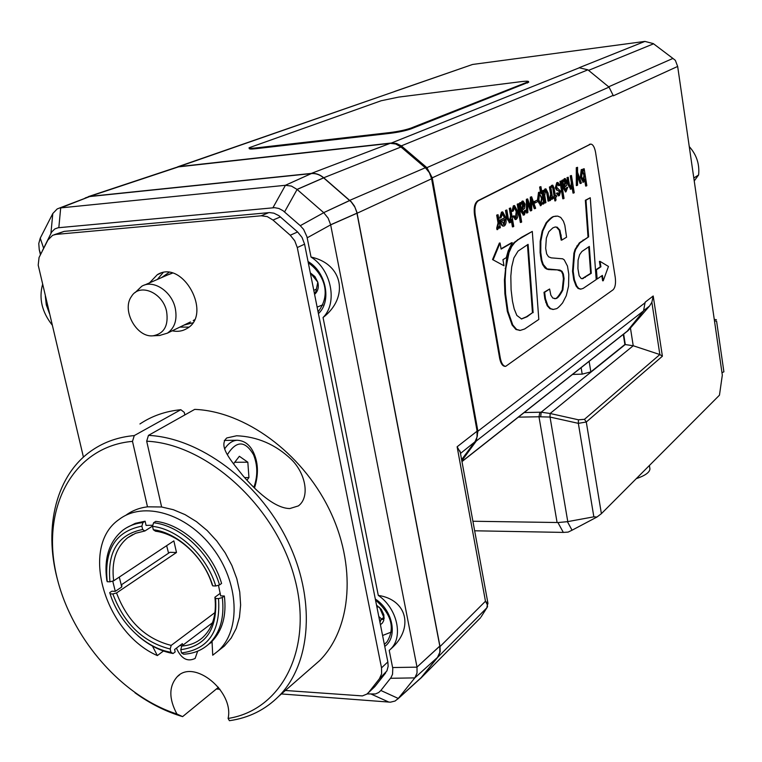 <?xml version="1.0" encoding="UTF-8"?>
<svg xmlns="http://www.w3.org/2000/svg" width="762" height="762" viewBox="0 0 762 762"><rect width="100%" height="100%" fill="white"/><g stroke="black" fill="none" stroke-linecap="round" stroke-linejoin="round"><path stroke-width="1.14" d="M528.666 82.172L411.099 128.854C405.794 130.712 398.821 132.207 390.192 133.321L255.661 148.714C251.241 149.2 249.088 149.123 249.212 148.495L249.107 148.009M694.23 180.956L698.592 174.974C699.716 164.278 696.611 154.81 689.258 146.58M698.592 174.974L693.801 178.013M177.594 166.859L472.573 64.465L644.909 41.405L579.11 67.742L587.912 69.828L609.029 87.116L613.362 95.802L677.666 66.446L722.319 375.085L719.461 395.183L601.389 513.664L586.292 422.015L662.397 356.216L659.854 354.559L633.222 345.748L624.878 344.51L590.845 371.885L582.197 374.132L572.51 374.437M518.351 417.147L538.982 416.766L557.089 522.513L557.927 522.561L563.328 532.409L568.147 532.095L572.052 530.209L567.423 521.675L557.927 522.561M557.089 522.513L472.907 521.246M474.659 530.79L563.328 532.409M567.423 521.675L593.846 516.827L596.951 517.036L572.052 530.209M596.951 517.036L601.389 513.664M677.666 66.446L675.342 60.341L672.922 58.426L653.32 43.615L644.909 41.405M472.573 64.465L394.706 91.411M636.26 478.669C645.071 475.659 649.634 472.421 649.938 468.944L649.805 468.087M714.47 320.859L716.585 321.173L723.9 371.827L721.976 372.675M716.585 321.173L723.9 371.827M716.442 319.726L714.261 319.402M387.848 661.93L381.524 667.845L381.61 673.846L379.419 678.771L386.944 670.884L388.144 666.264L387.848 661.93L304.581 244.173L302.057 237.458L297.599 231.953L290.255 235.248L294.742 240.792L297.285 247.555L304.581 244.173M54.312 234.686L64.179 231.372L269.577 212.588L273.901 213.179L278.911 215.665L297.599 231.953M290.255 235.248L272.996 220.066L280.445 216.884M268.729 212.636L261.233 215.779L267.291 216.618L272.996 220.066M261.233 215.779L55.912 234.41L64.179 231.372M381.524 667.845L297.285 247.555M385.743 672.798L375.19 686.191L366.874 694.096L362.388 695.916L285.379 690.486M375.19 686.191L373.675 687.734M55.912 234.41L52.607 235.315L47.892 240.068L39.053 257.508L38.205 265.147L83.429 457.143M149.485 282.892L157.324 274.682C182.661 258.728 213.046 314.373 186.814 328.584C182.461 331.194 177.594 331.937 172.212 330.813M179.899 327.089L188.852 327.127M163.068 272.653L157.334 279.473M368.837 692.21L379.419 678.771M310.286 272.825L314.963 276.616L317.811 282.188C318.916 286.769 318.145 290.532 315.506 293.475L314.573 294.303M322.869 304.781L317.125 307.124M310.296 272.872L317.811 282.188L315.506 293.475L314.496 293.932M313.792 290.417L316.04 289.255M376.533 605.152L381.305 609.352L383.905 614.934L383.743 620.516L382.448 622.964L380.428 624.716M391.239 632.089L382.581 635.498M376.828 606.619L379.495 607.333L384.172 618.192L383.829 619.173L381.086 619.649L379.971 622.383M379.667 620.887L381.676 619.115L378.8 616.515M144.58 285.036L170.545 273.672M159.61 335.471L167.392 333.156L190.481 321.955M167.392 333.156C174.812 327.927 177.432 319.602 175.241 308.181C171.698 291.17 153.152 279.159 141.722 286.283L135.169 292.551M166.583 311.353C168.707 325.545 164.182 333.699 152.991 335.813C136.56 337.766 121.396 310.124 131.445 296.494C139.484 282.683 162.763 292.351 166.583 311.353M52.178 325.022C41.958 312.02 38.757 298.494 42.577 284.436M40.415 254.632L39.253 249.698L40.7 254.079M216.379 689L219.98 689.277M281.407 693.953L390.411 702.183L395.078 701.03L398.278 698.449L380.857 690.486L378.743 692.487L375.437 693.963L367.103 693.925M42.339 250.888L51.73 231.924L54.807 228.952L58.102 227.762L274.663 207.674L278.94 208.502L283.026 210.683L300.276 225.685L303.638 229.429L306.972 236.801L311.029 257.061C343.014 263.9 349.377 297.294 323.05 317.525L378.285 595.398C407.327 599.713 414.071 628.383 391.249 648.595L389.22 650.396L392.782 668.436L392.544 674.218L390.973 677.675L380.857 690.486M59.065 208.197L89.63 196.558L311.363 173.574C315.697 173.212 319.773 174.631 323.593 177.832L351.253 201.959L354.892 207.14L356.74 212.131L439.817 646.128L439.817 652.31L437.474 657.406L421.091 677.694L398.278 698.449L419.443 679.333M398.316 698.402L414.814 677.894L437.436 657.444M390.525 678.285L414.814 677.894M437.474 657.406L414.842 677.847L417.024 673.037L417.014 667.15L392.63 667.541M439.798 646.062L417.005 667.083L330.66 224.857L356.987 213.246M307.2 237.811L330.66 224.857M417.005 667.083L439.817 646.128M378.285 595.398C397.335 608.295 403.727 637.289 390.401 649.31L389.22 650.396M311.029 257.061C331.451 269.624 337.928 303.019 323.05 317.525M356.968 213.17L330.651 224.78L328.136 218.142L323.745 212.693L300.276 225.685M349.691 200.463L323.688 212.646L349.758 200.52M323.688 212.646L297.104 189.452L323.65 177.879M284.569 211.912L297.104 189.452M323.593 177.832L297.047 189.405L291.408 186.08L285.436 185.299L272.939 207.721M311.296 173.574L285.369 185.299L60.693 207.893L89.678 196.558M58.826 227.667L60.693 207.893M285.369 185.299L311.363 173.574M89.63 196.558L57.217 208.921L52.797 213.522L50.94 233.258M43.482 247.793L40.243 238.163L52.797 213.522M40.243 238.163L38.767 243.564L39.253 249.698M212.769 585.873C204.33 557.536 177.737 532.619 153.295 529.723L155.505 531.2C178.784 534.105 203.987 557.736 212.122 584.654L212.769 585.873L215.732 585.997L219.504 584.949C210.407 553.422 180.67 525.609 153.572 522.761L152.524 526.342L153.295 529.723M113.671 580.806C111.281 561.889 115.938 547.545 127.635 537.772L135.646 533.248L144.866 530.99L142.646 529.504C117.986 534.486 107.09 551.917 109.976 581.816L113.671 580.806L173.86 540.887L176.489 552.498L116.538 592.95L112.852 593.96C124.158 623.878 143.275 642.233 170.202 649.014L171.212 645.395C145.59 638.88 127.368 621.401 116.538 592.95M214.913 597.227C216.789 614.543 212.76 627.926 202.835 637.394C196.996 642.595 189.976 645.481 181.775 646.043L180.775 649.681C205.95 646.214 217.551 629.145 215.57 598.475L214.913 597.227L220.275 593.284M152.524 526.342C178.499 529.219 206.902 555.812 215.732 585.997M142.646 529.504L141.875 526.142L142.932 522.58C135.274 523.361 128.578 525.923 122.815 530.266C109.099 541.649 103.775 558.413 106.832 580.539L107.232 581.701C104.032 549.878 115.576 531.352 141.875 526.142M107.232 581.701L109.976 581.816M138.093 635.937C149.123 645.443 160.782 651.3 173.079 653.51L170.945 652.262L170.202 649.014M112.852 593.96L110.119 593.836L109.709 592.646L110.909 596.198M170.945 652.262C145.38 648.195 118.977 622.63 110.119 593.836M180.775 649.681L181.518 652.939L183.642 654.196C193.453 653.71 201.825 650.348 208.759 644.109C220.151 633.117 224.666 617.601 222.294 597.551L218.523 598.599C220.723 631.317 208.388 649.424 181.518 652.939M218.523 598.599L215.57 598.475M171.212 645.395L214.979 612.562M152.61 526.037L144.866 530.99M212.493 622.773L181.775 646.043M219.504 584.949L221.58 583.435C212.503 551.964 182.813 524.208 155.743 521.379L153.572 522.761M142.932 522.58L145.104 521.208L146.075 525.399L152.848 525.237M126.683 527.695L135.331 523.342L145.104 521.208M182.747 645.309L182.366 643.642L174.603 649.5L175.165 651.929L173.079 653.51M109.709 592.646L111.881 591.188L115.291 591.341L112.728 581.063M222.294 597.551L224.352 596.017C226.657 615.191 222.561 630.288 212.074 641.309L207.359 645.328M121.51 586.178L122.006 585.845L121.396 585.826M181.975 645.89L179.937 645.471M163.43 651.015L157.343 655.587C104.451 632.441 79.4 546.44 119.101 519.455C143.256 500.824 186.576 513.312 212.693 548.021C239.106 582.473 241.192 630.117 218.303 650.815L212.722 655.215L212.036 641.347M121.148 584.978L169.831 552.317L176.489 552.498M119.282 577.091L121.758 586.988L115.291 591.341M224.352 596.017L220.666 595.865L218.456 585.235M244.592 477.583L248.945 477.583L246.955 480.222M233.496 463.868L239.373 456.286L247.831 462.21L248.945 477.583M247.831 462.21L234.734 462.267M139.941 423.967C151.867 415.966 165.497 411.213 180.832 409.708L184.28 412.394L184.842 414.928M166.64 545.668L168.573 553.155M218.465 687.286L182.613 716.623L176.927 714.023C118.691 695.382 66.446 632.193 54.95 567.928C43.053 503.711 75.162 446.332 132.493 441.369L134.274 435.578C118.605 436.988 104.727 441.769 92.64 449.923C56.436 474.031 43.358 526.609 57.35 579.149M278.902 696.135C311.563 663.131 316.049 597.979 286.903 539.41C257.908 480.803 199.434 437.807 148.457 435.378L194.71 409.385C244.526 411.28 301.161 452.285 328.908 508.654C356.797 564.985 351.892 628.107 319.726 660.521L278.902 696.135C265.3 709.784 248.793 717.975 229.41 720.7L228.105 718.442C234.239 691.496 194.034 658.72 177.327 676.608C168.831 686.114 168.688 698.583 176.927 714.023M298.361 505.911L289.827 508.549C274.53 508.406 255.575 490.347 243.068 475.831C230.876 460.553 217.942 445.951 226.8 437.95L236.639 435.769C257.413 436.616 275.654 444.513 291.37 459.467C305.991 473.802 310.001 497.481 298.361 505.911M148.457 435.378L146.685 441.198C206.369 443.836 274.606 505.168 294.132 576.329C314.268 647.481 282.331 710.013 228.105 718.442M134.96 692.772C150.238 703.764 166.126 711.718 182.613 716.623M218.303 650.815L224.39 646.033L231.181 638.051L236.258 628.364L239.449 617.239L240.63 605.009L239.754 592.045L236.82 578.749L231.915 565.537L225.19 552.841L216.856 541.049L207.178 530.533L196.463 521.637L185.061 514.626L173.326 509.702L161.63 506.987L146.685 441.198M319.726 660.521L309.82 669.169M180.832 409.708L134.274 435.578M125.701 515.379C131.978 510.711 139.246 507.863 147.485 506.825L132.493 441.369M209.236 643.738L212.103 642.061M197.663 651.167L195.129 658.425C187.414 662.149 181.185 658.711 176.432 648.119M161.63 506.987L147.485 506.825M157.343 655.587L152.467 646.081M510.426 222.552L511.807 219.256L513.093 226.819L513.759 226.447L510.616 207.988L509.949 208.34L511.207 215.741L510.359 221.056L508.283 218.323L506.854 209.988L506.187 210.35L507.568 218.437L509.864 222.733L510.426 222.552M509.568 222.695L506.882 218.494L505.501 210.407L506.187 210.35M505.501 210.407L506.854 209.988M509.626 221.142L510.53 215.798L509.264 208.397L509.949 208.34M509.264 208.397L510.616 207.988M511.445 221.171L512.416 226.876L513.093 226.819M521.018 222.399L520.341 222.456L517.246 204.149L518.57 203.74L517.912 204.092L521.018 222.399L521.665 222.037L518.57 203.74M517.246 204.149L517.912 204.092M524.38 204.502L522.846 208.417L522.008 208.902L522.732 202.625L524.38 204.502L523.704 204.559L522.713 202.635M521.951 208.588L523.704 204.559M523.446 213.56L524.475 210.598L525.142 210.541L523.742 213.608L522.246 210.283L524.599 208.369L525.075 204.121L523.084 201.035L521.256 204.359L520.894 202.501L520.227 202.854L521.779 211.712L523.77 215.055L524.408 214.855L525.828 210.169L525.142 210.541M524.475 210.598L525.828 210.169M523.484 215.027L521.103 211.769L521.779 211.712M521.103 211.769L520.084 205.759L520.76 205.702M520.084 205.759L519.551 202.921L520.227 202.854M519.551 202.921L520.894 202.501M520.922 202.654L522.713 201.13M535.105 202.987L534.448 203.044L534.191 201.539L534.857 201.482L535.105 202.987L537.753 201.549L537.496 200.054L534.857 201.482M534.191 201.539L537.496 200.054L538.524 192.395L539.296 192.281M542.163 198.225L540.934 204.187L538.877 199.93L539.477 193.662L542.163 198.225L541.496 198.291L539.534 193.634M541.306 204.073L540.639 204.13L541.496 198.291M540.544 192.548L539.629 187.023L540.915 186.633L540.296 186.966L541.401 193.653L539.191 192.338L538.172 200.12L540.915 205.645L542.811 202.273L543.173 204.121L543.811 203.768L540.915 186.633M542.477 203.978L543.173 204.121M540.62 205.607L537.62 200.797M539.629 187.023L540.296 186.966M550.383 200.53L549.726 200.587L549.488 199.158L550.631 194.367L549.421 186.985L550.678 186.604L550.069 186.928L551.288 194.31L550.383 200.53L551.774 197.406L552.126 199.196L552.745 198.853L550.678 186.604M551.555 199.244L552.126 199.196M549.488 199.158L550.145 199.101M550.631 194.367L551.288 194.31M549.421 186.985L550.069 186.928M558.498 195.748L556.384 193.262L557.032 193.205L558.765 195.777L559.403 195.577L560.67 191.205L556.574 187.166L557.479 184.033L558.013 183.871L559.241 185.633L559.889 185.29L557.965 182.461L557.413 182.613L555.965 187.728L557.279 190.119L560.041 191.653L559.241 194.215L557.679 192.853L557.032 193.205M556.384 193.262L557.679 192.853M558.527 194.31L559.394 191.71L557.279 190.119M556.622 190.186L555.308 187.785L556.765 182.68L557.584 182.537M557.613 183.966L558.594 185.69L559.241 185.633M571.348 188.995L572.519 185.995L573.653 193.043L574.234 192.719L571.452 175.508L570.881 175.822L571.995 182.718L571.281 187.604L569.481 185.004L568.223 177.241L567.642 177.546L568.862 185.08L571.348 188.995M570.614 189.1L568.214 185.137L566.995 177.613L567.642 177.546M566.995 177.613L568.223 177.241M571.281 187.604L570.662 187.662L571.348 182.775L570.233 175.879L570.881 175.822M570.233 175.879L571.452 175.508M572.176 187.881L573.014 193.1L573.653 193.043M521.294 318.973L526.466 316.754L532.447 312.715L527.456 244.726M532.447 312.715L527.142 316.716L521.57 318.973L516.836 315.43L514.198 308.915L512.464 301.18L511.083 289.646L510.826 276.082L511.693 266.957L513.883 257.937L518.036 251.117L528.104 244.345L533.124 312.677M524.675 328.974L538.81 319.44L532.295 231.419L518.293 239.62L514.788 242.487L511.683 246.564L509.026 252.565L505.835 268.395L505.111 279.921L505.558 293.646L507.997 311.325L512.778 324.974L516.636 329.451L520.275 330.394L524.675 328.974M519.979 330.394L515.96 329.489L512.093 325.003L507.321 311.363L504.873 293.694L504.425 279.959L506.568 259.232L508.349 252.613L509.026 252.565M508.349 252.613L511.007 246.612L514.112 242.535L521.484 237.306L532.295 231.419M553.241 309.439L549.888 308.677L547.192 305.724L544.82 298.856L543.992 292.322L544.649 292.284L545.478 298.818L547.849 305.686L550.545 308.639L553.336 309.429L555.955 308.81C556.984 308.867 559.184 306.915 562.575 302.943L566.28 295.704L568.557 286.112L568.804 274.301L567.48 266.09L564.223 259.832L562.661 258.804L551.212 257.861L548.526 256.775L546.649 253.87L545.668 248.26L546.335 238.068L548.811 231.705L552.869 227.867L555.222 226.971L557.212 227.209L559.918 230.219L561.832 240.078L566.576 237.192L564.842 225.304L563.423 221.19L560.718 217.418L557.679 216.094L554.755 216.418C553.593 216.065 550.916 218.208 546.716 222.837L542.83 231.048L540.849 241.221L540.772 252.517L541.877 260.299L543.268 264.49L547.078 268.9L559.965 270.091L562.023 271.301L563.366 274.006L564.071 278.606L562.87 289.979C559.622 296.228 557.06 299.075 555.184 298.523L552.802 298.066L550.85 295.17L549.612 289.008L544.649 292.284M543.992 292.322L549.612 289.008M554.326 298.599L554.526 298.552C555.955 299.437 558.517 296.589 562.213 290.017L563.413 278.654L562.718 274.053L563.366 274.006M562.718 274.053L561.375 271.339L557.155 269.853M556.498 269.891L548.335 269.548L546.421 268.938L544.83 267.805L545.487 267.757M544.83 267.805L542.611 264.538L541.22 260.347L540.106 252.565L540.772 252.517M540.106 252.565L540.182 241.278L542.173 231.105L546.059 222.885C549.812 218.542 552.488 216.398 554.098 216.465L556.146 216.084M555.269 226.971L556.565 227.267L559.27 230.276L561.184 240.125L561.832 240.078M597.132 279.006L596.503 279.054L595.817 269.824L600.285 266.833L599.418 261.414L600.046 261.376L600.913 266.786L596.446 269.786L597.132 279.006L602.38 275.406L603.247 280.759L608.457 266.443L600.046 261.376M601.809 275.796L602.618 280.797L603.247 280.759M595.817 269.824L596.446 269.786M600.285 266.833L600.913 266.786M503.987 265.748L492.547 259.566L503.987 265.748L502.939 259.661L506.254 257.699L508.235 250.727L512.283 242.668L501.11 249.098L500.062 243.002L493.243 259.518M492.547 259.566L499.377 243.059L500.062 243.002M501.063 248.783L511.607 242.716M578.082 260.156L579.625 254.689L581.873 251.508L589.331 246.44L591.283 273.32L582.32 278.721L581.101 278.444L579.139 275.701L577.92 268.634L578.082 260.156M582.044 278.711L590.645 273.358L588.721 246.831M590.645 273.358L591.283 273.32M580.453 289.122L578.072 288.455L576.072 285.988L573.757 279.825L572.538 271.301L573.186 271.262L574.405 279.778L576.72 285.95L578.72 288.417L580.901 289.093L583.168 288.388L596.198 279.606L590.264 197.749L585.988 200.215L588.645 236.849L579.987 242.821L575.701 249.384L574.538 253.213L573.186 271.262M576.072 285.988L576.72 285.95M572.538 271.301L573.891 253.26L575.062 249.422L579.349 242.868L588.645 236.849M588.007 236.896L585.349 200.273L585.988 200.215M585.349 200.273L590.264 197.749M583.797 180.737L581.606 176.708L582.511 170.726L584.549 175.184L583.797 180.737L583.254 180.785M583.216 180.765L583.921 175.241L582.149 170.831M583.063 169.783L582.968 169.088L584.178 168.726L583.597 169.031L583.854 170.898L581.873 169.574L580.977 176.908L583.473 182.213L585.159 179.07L586.273 186.004L586.835 185.69L584.178 168.726M584.806 180.813L585.645 186.061L586.273 186.004M583.197 182.175L580.339 176.975L581.235 169.64L581.92 169.545M582.968 169.088L583.597 169.031M577.567 185.185L577.558 174.365L580.739 183.442L581.416 183.07L577.558 172.25L577.548 167.316L576.92 167.64L576.948 185.528L577.567 185.185M576.92 167.64L576.282 167.707L576.31 185.585L576.948 185.528M576.282 167.707L577.548 167.316M577.558 176.251L580.101 183.499L580.739 183.442M566.433 181.851L564.309 185.966L564.947 180.032L566.433 181.851L565.795 181.918L564.89 180.07M564.261 185.671L565.795 181.918M565.614 190.424L566.499 187.662L567.138 187.604L565.899 190.471L564.528 187.281L566.642 185.528L567.061 181.518L565.233 178.546L563.623 181.642L563.289 179.87L562.68 180.194L564.099 188.624L565.937 191.843L567.757 187.261L567.138 187.604M566.499 187.662L567.757 187.261M565.661 191.814L563.461 188.69L564.099 188.624M563.461 188.69L562.527 182.956L563.175 182.899M562.527 182.956L562.032 180.251L562.68 180.194M562.032 180.251L563.289 179.87M563.299 179.956L564.88 178.641M563.442 198.739L562.794 198.796L559.956 181.366L561.194 180.985L560.603 181.308L563.442 198.739L564.032 198.415L561.194 180.985M559.956 181.366L560.603 181.308M555.346 195.672L556.384 195.396L555.384 195.948L554.136 188.319L552.783 185.185L551.755 185.871L551.964 187.157L552.679 186.642L553.441 188.081L554.784 196.272L553.641 196.901L553.86 198.234L555.003 197.606L555.536 200.854L556.031 199.882L555.603 197.282L556.603 196.729L556.384 195.396M554.393 197.939L554.879 200.911L555.536 200.854M553.641 196.901L552.993 196.958L553.212 198.291L553.86 198.234M552.993 196.958L554.784 196.272M554.136 196.329L552.793 188.147L553.441 188.081M552.793 188.147L552.307 186.804M551.755 185.871L551.107 185.928L551.317 187.214L551.964 187.157M551.107 185.928L552.402 185.29M545.297 202.949L544.639 203.006L542.534 190.652L543.201 190.595L545.297 202.949L545.906 202.616L544.735 195.501L545.506 190.443L547.411 193.11L548.726 201.063L549.335 200.73L548.059 193.024L545.916 188.862L544.192 192.11L543.83 190.252L543.201 190.595M542.534 190.652L543.83 190.252M543.849 190.338L545.544 188.957M545.506 190.443L546.754 193.167L548.068 201.12L548.726 201.063M531.752 210.407L531.59 198.939L534.962 208.636L535.657 208.255L531.628 196.767L530.971 197.12L531.124 208.864L527.647 198.901L527.028 199.225L527.152 212.941L527.856 212.55L527.637 201.178L531 210.826L531.752 210.407M527.675 203.216L530.333 210.874L531 210.826M527.028 199.225L526.361 199.282L526.485 212.998L527.152 212.941M526.361 199.282L527.647 198.901M530.438 206.959L530.314 197.177L530.971 197.12M530.314 197.177L531.628 196.767M531.619 200.949L534.295 208.693L534.962 208.636M515.35 217.999L516.217 211.693L514.274 207.15M516.893 211.636L516.16 217.875L515.645 218.037L514.159 215.789L513.436 216.179L515.722 219.504L516.293 219.332C517.827 217.894 518.265 215.198 517.598 211.226L514.588 205.588L514.036 205.75L512.607 211.312L513.331 210.922L514.636 207.026L516.893 211.636M514.207 205.673L513.359 205.807L511.931 211.369L512.607 211.312M515.417 219.475L512.759 216.237L513.436 216.179M512.759 216.237L514.159 215.789M501.615 221.037L505.254 219.065L504.225 224.428L501.615 221.037M503.434 224.533L504.615 219.408M501.082 217.608L502.72 213.455L505.035 217.637L500.634 220.018C501.234 223.818 502.272 225.828 503.749 226.066L504.473 225.838C506.063 224.371 506.52 221.628 505.825 217.608L502.739 211.912L500.358 217.999L501.082 217.608M502.358 211.998L501.482 212.141L499.682 218.056L500.358 217.999M503.453 226.038L503.063 226.114C501.587 225.885 500.548 223.866 499.948 220.075L500.634 220.018M499.948 220.075L505.035 217.637M504.358 217.694L502.339 213.55M497.672 229.572L496.976 229.629L496.719 228.105L498.034 222.952L496.681 215.113L498.053 214.694L497.367 215.055L498.719 222.904L497.405 228.057L497.672 229.572L499.262 226.181L499.643 228.076L500.348 227.695L498.053 214.694M499.015 228.133L499.643 228.076M496.719 228.105L497.405 228.057M498.034 222.952L498.719 222.904M496.681 215.113L497.367 215.055M615.258 277.454L595.56 152.333C594.57 147.114 592.969 144.351 590.74 144.075L478.412 200.739C475.374 203.035 474.316 207.769 475.221 214.941L500.339 358.254C501.396 363.407 503.187 366.103 505.701 366.341L613.048 289.827C615.229 287.607 615.963 283.483 615.258 277.454M590.588 144.085L477.717 200.806C474.678 203.092 473.612 207.826 474.526 214.998L499.643 358.273C500.71 363.436 502.501 366.131 505.016 366.36L505.358 366.322M410.966 128.083C405.651 129.94 398.678 131.426 390.049 132.55L255.508 147.98C251.089 148.466 248.936 148.39 249.06 147.771L381.21 100.736L398.659 97.098L520.817 81.686C525.923 81.067 528.504 81.048 528.58 81.629L410.966 128.083L411.099 128.854M643.795 310.496L649.538 306.029L651.862 302.295L653.205 295.999L645.128 302.209L643.557 310.877L626.936 331.527M645.195 302.676L477.898 431.206L476.288 441.017L461.829 460.81M579.568 67.685L391.439 143.008L396.507 143.466L401.336 145.866L426.891 167.659L432.235 177.822L477.898 431.206M175.431 167.688L178.86 166.63L391.439 143.008M623.287 334.404L624.878 344.51M539.858 412.242L538.982 416.766L549.993 417.052L578.339 423.348L586.292 422.015L584.473 419.319L578.425 419.795L550.145 413.49L541.153 412.194L524.17 412.556M649.538 306.029L629.383 329.27M593.846 516.827L578.339 423.348L578.425 419.795M567.776 521.599L550.031 417.062L550.145 413.49M549.993 417.052L550.116 413.49L633.222 345.748L630.479 328.203M540.715 416.69L541.153 412.194L625.288 344.5L623.649 334.108M431.559 178.556L477.107 431.168L457.124 446.78L460.277 452.314M85.163 197.977L89.649 196.415L311.267 173.422C315.687 173.05 319.84 174.498 323.726 177.765L351.292 201.816L354.492 206.14L356.892 212.179L440.026 646.586L440.179 651.624L438.264 656.615L421.024 677.999L418.567 680.123M487.975 603.533L485.47 601.237L487.366 604.828L486.87 607.781L487.594 606.562M486.87 607.781L487.528 606.714M437.817 657.206L486.832 607.838L481.127 616.839M460.038 451.037L487.89 602.999L486.975 607.657L481.089 616.887M480.489 617.792L479.841 618.458M183.985 325.107L192.719 322.84M168.897 272.482L161.506 277.654M314.258 292.741L316.249 291.713M382.867 619.316L384.181 618.153M371.542 694.258L388.972 702.145M45.31 295.98L46.291 304.857L49.473 313.573M318.421 313.611C331.956 301.504 326.165 271.844 308.038 261.537M375.504 599.989C391.449 614.096 395.297 628.059 387.039 641.871L384.362 644.414M384.762 646.424C398.107 637.089 392.849 610.124 375.314 599.046M224.304 440.417L237.306 440.255C232.486 440.493 228.257 443.389 224.619 448.961M227.381 454.638C236.391 440.388 245.107 440.426 253.546 454.743C257.756 465.401 257.851 476.288 253.832 487.413M506.882 218.494L507.568 218.437M509.683 221.113L510.359 221.056M510.53 215.798L511.207 215.741M522.17 208.474L522.846 208.417M523.513 213.522L524.189 213.465M521.951 201.235L522.618 201.178M537.524 200.177L538.172 200.12M538.524 192.395L539.191 192.338M549.888 199.053L550.535 198.996M558.594 194.272L559.241 194.215M559.394 191.71L560.041 191.653M555.308 187.785L555.965 187.728M556.765 182.68L557.413 182.613M568.214 185.137L568.862 185.08M571.348 182.775L571.995 182.718M526.466 316.754L527.142 316.716M515.96 329.489L516.636 329.451M512.093 325.003L512.778 324.974M507.321 311.363L507.997 311.325M504.873 293.694L505.558 293.646M504.425 279.959L505.111 279.921M505.149 268.443L505.835 268.395M506.568 259.232L507.254 259.185M511.007 246.612L511.683 246.564M514.112 242.535L514.788 242.487M517.627 239.668L518.293 239.62M521.484 237.306L522.161 237.258M545.735 302.419L546.392 302.381M544.82 298.856L545.478 298.818M544.287 295.351L544.944 295.313M554.526 298.552L555.184 298.523M562.213 290.017L562.87 289.979M563.413 278.654L564.071 278.606M561.375 271.339L562.023 271.301M559.318 270.129L559.965 270.091M551.45 269.748L552.107 269.71M548.335 269.548L549.002 269.5M546.421 268.938L547.078 268.9M542.611 264.538L543.268 264.49M541.22 260.347L541.877 260.299M540.439 256.022L541.106 255.975M540.182 241.278L540.849 241.221M542.173 231.105L542.83 231.048M546.059 222.885L546.716 222.837M554.098 216.465L554.755 216.418M560.603 235.153L561.251 235.106M559.27 230.276L559.918 230.219M556.565 227.267L557.212 227.209M552.679 309.467L553.336 309.429M549.888 308.677L550.545 308.639M547.192 305.724L547.849 305.686M584.616 277.435L585.254 277.387M582.673 278.501L583.311 278.463M573.757 279.825L574.405 279.778M573.891 253.26L574.538 253.213M575.062 249.422L575.701 249.384M576.796 245.974L577.434 245.926M579.349 242.868L579.987 242.821M582.959 240.059L583.597 240.011M580.187 289.131L580.825 289.093M578.072 288.455L578.72 288.417M583.921 175.241L584.549 175.184M580.339 176.975L580.977 176.908M581.235 169.64L581.873 169.574M564.413 185.585L565.061 185.528M565.642 190.405L566.29 190.348M564.194 178.718L564.842 178.66M551.678 185.385L552.336 185.328M543.049 193.424L543.706 193.367M544.782 189.062L545.44 189.005M546.754 193.167L547.411 193.11M515.483 217.932L516.16 217.875M513.359 205.807L514.036 205.75M503.539 224.485L504.225 224.428M501.482 212.141L502.168 212.084M497.167 227.981L497.853 227.924M500.339 358.254L499.643 358.273M475.221 214.941L474.526 214.998M478.412 200.739L477.717 200.806M590.045 144.266L589.417 144.332M390.049 132.55L390.192 133.321M527.342 82.363L527.456 83.039M255.508 147.98L255.661 148.714M628.707 330.013L461.953 461.477M643.557 310.877L476.288 441.017M662.397 356.216L653.205 295.999M613.286 95.298L432.235 177.822M609.029 87.116L426.891 167.659M587.912 69.828L401.336 145.866M395.145 91.345L178.86 166.63M590.845 371.885L589.121 361.34M672.922 58.426L608.695 86.792M588.635 70.342L653.577 43.805M651.862 302.295L659.854 354.559L584.473 419.319M581.13 367.636L582.197 374.132M475.059 441.655L477.079 436.95L477.031 430.721M425.606 168.002L429.387 172.698L431.597 178.784L357.121 213.227M401.288 147.256L425.32 167.754L349.768 200.349M390.334 143.342L395.745 143.999L400.983 146.999L323.726 177.765M178.679 166.849L390.106 143.37L311.267 173.422M461.62 459.667L475.802 440.522L477.355 436.016L477.393 431.806L431.787 178.651L430.035 173.441L426.872 168.964L399.812 145.904L395.126 143.732L390.239 143.342L178.575 166.849L89.649 196.415M460.486 453.438L474.907 441.865L461.62 459.648M457.124 446.78L485.47 601.237L440.026 646.586M421.024 677.999L480.527 617.753L421.195 677.789M649.938 468.944L649.395 465.487M374.742 686.724L368.389 692.734M160.649 273.244L157.324 274.682M321.078 305.781L322.697 305.162M381.343 619.42L384.048 617.029M152.991 335.813L160.01 335.451M390.401 649.31L391.249 648.595M420.481 678.39L397.735 699.059M168.135 274.768L172.383 273.158M194.434 319.792L193.224 320.631M308.286 262.785C322.097 272.453 332.861 292.846 318.068 311.839M127.635 537.772L132.559 534.638M208.759 644.109L210.817 642.518M237.306 440.255C244.802 440.693 250.355 445.103 253.965 453.466C258.385 463.61 258.556 475.136 254.479 488.051M179.565 674.865L177.327 676.608M288.893 508.54L289.827 508.549M509.187 222.79L509.864 222.733M523.103 215.113L523.77 215.055M522.408 201.101L523.084 201.035M540.248 205.702L540.915 205.645M539.001 192.253L539.591 192.205M558.117 195.834L558.765 195.777M557.308 182.518L557.86 182.47M570.252 189.195L570.89 189.138M519.598 330.422L520.275 330.394M552.879 309.458L553.545 309.429M580.263 289.131L580.901 289.093M582.844 182.27L583.473 182.213M581.644 169.516L582.206 169.459M565.29 191.9L565.937 191.843M564.585 178.603L565.233 178.546M552.136 185.242L552.783 185.185M545.259 188.919L545.916 188.862M513.912 205.645L514.588 205.588M515.045 219.551L515.722 219.504M502.053 211.969L502.739 211.912M503.063 226.114L503.749 226.066M505.016 366.36L505.701 366.341M528.58 81.629L528.685 82.296M628.136 330.584L461.982 461.601M175.679 167.611L88.344 196.634"/></g></svg>
